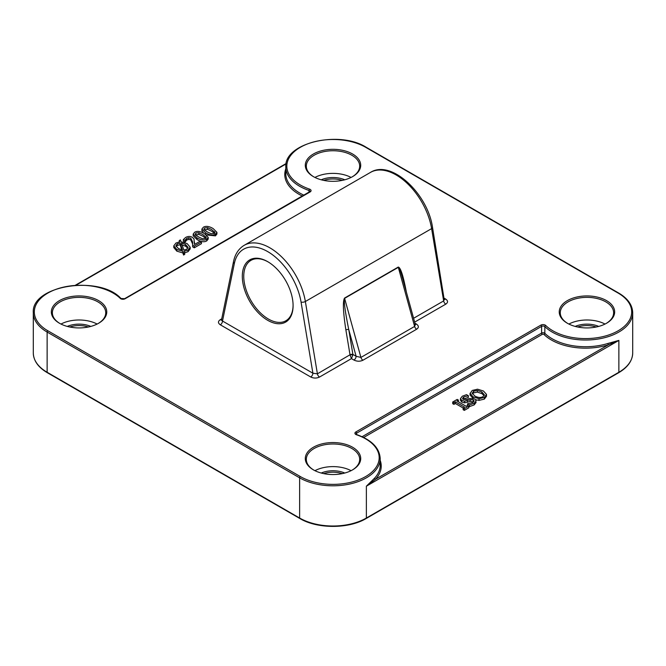 <?xml version="1.0" encoding="UTF-8"?>
<svg xmlns="http://www.w3.org/2000/svg" width="666" height="666" viewBox="0 0 666 666"><rect width="100%" height="100%" fill="white"/><g stroke="black" fill="none" stroke-linecap="round" stroke-linejoin="round"><path stroke-width="1" d="M406.368 292.083C403.238 275.666 400.532 267.324 398.243 267.066A2.056 1.182 -120 0 0 398.31 267.349C399.059 267.174 400.449 270.712 402.472 277.963L402.497 278.047M398.243 267.066L344.555 298.068C342.657 301.14 343.098 311.763 345.879 329.945A2.056 0.916 170.6 0 1 348.751 329.578C345.055 311.33 343.681 300.924 344.613 298.343L398.31 267.349L414.61 326.432L360.914 357.426L356.119 356.285L352.888 354.412L348.751 329.578L356.119 356.285A3.08 1.773 120 0 1 353.946 360.048C357.026 361.53 360.031 361.588 362.953 360.223L416.641 329.229C419.006 327.539 418.906 325.807 416.342 324.026L414.96 323.226M345.879 329.945L350.016 354.778A2.056 0.916 170.6 0 1 352.888 354.412L352.872 354.986A2.056 0.649 180 0 0 350.033 354.986L351.448 358.616L352.872 354.986M444.497 299.35A3.08 1.773 120 0 0 445.679 299.067L444.314 298.285M444.48 299.3L443.648 300.932L413.594 318.281M415.259 324.317A3.08 1.773 120 0 0 416.342 324.026M414.793 324.167L415.368 324.625L414.61 326.432A3.08 1.773 60 0 0 416.641 329.229M350.016 354.778L317.399 373.826L312.895 373.218L222.502 321.029L221.428 320.121L221.77 319.863M234.34 263.545L222.502 321.029A3.08 1.773 -60 0 1 220.321 324.8L310.722 376.989A3.08 1.773 120 0 0 312.895 373.218L301.057 302.056A3.08 1.365 -9.4 0 0 305.361 301.507A51.307 29.62 -120 0 0 280.178 255.511A51.307 29.62 -120 0 0 244.222 245.296C238.628 248.684 235.056 254.137 233.508 261.663A3.08 2.106 -168.4 0 0 234.34 263.545A48.227 27.847 60 0 1 267.699 251.606A48.227 27.847 60 0 1 301.057 302.056M293.09 305.652A35.914 20.738 -120 0 0 267.699 261.663A35.914 20.738 -120 0 0 242.307 276.323A35.914 20.738 -120 0 0 267.699 320.313A35.914 20.738 -120 0 0 293.09 305.652M313.411 176.632A27.706 15.992 0 0 0 352.589 176.623A27.706 15.992 0 0 0 352.589 154.004A27.706 15.992 0 0 0 313.411 154.004A27.706 15.992 0 0 0 313.411 176.623A27.706 15.992 0 0 0 313.411 176.632M313.411 469.863A27.706 15.992 0 0 0 352.589 469.863A27.706 15.992 0 0 0 352.589 447.244A27.706 15.992 0 0 0 313.411 447.244A27.706 15.992 0 0 0 313.411 469.863L313.411 469.863M567.357 323.243A27.706 15.992 0 0 0 606.543 323.243A27.706 15.992 0 0 0 606.543 300.624A27.706 15.992 0 0 0 567.357 300.624A27.706 15.992 0 0 0 567.357 323.243L567.357 323.243M59.457 323.243A27.706 15.992 0 0 0 98.643 323.243A27.706 15.992 0 0 0 98.643 300.624A27.706 15.992 0 0 0 59.457 300.624A27.706 15.992 0 0 0 59.457 323.243L59.457 323.243M607.825 343.481L608.308 344.846L618.872 340.418L607.825 343.481A47.203 27.248 180 0 1 544.838 333.316A1.024 0.724 -45.6 0 1 543.956 334.457A48.227 27.847 0 0 0 608.308 344.846L375.491 479.262A48.227 27.847 0 0 0 380.203 460.381M380.203 458.549L380.203 465.251A47.203 27.248 180 0 1 374.592 478.138A1.024 0.741 -137.1 0 0 375.491 479.262L366.375 486.197L618.872 340.418L618.872 372.261A1.024 0.591 60 0 1 618.664 372.727C627.772 367.349 632.45 360.772 632.7 352.988A47.203 27.248 180 0 1 618.872 372.261L366.375 518.031A47.203 27.248 180 0 1 299.625 518.031L299.625 477.822A47.203 27.248 0 0 0 351.065 483.724A47.203 27.248 0 0 0 380.203 458.549C379.537 447.993 371.728 440.018 356.785 434.615L355.96 434.057A2.056 1.182 180 0 1 356.56 433.216L356.56 434.532M374.592 478.138L366.375 486.197L366.375 518.031A1.024 0.591 -120 0 1 366.167 518.506C348.809 529.02 317.191 529.02 299.833 518.506L47.336 372.727C38.228 367.349 33.55 360.772 33.3 352.988L33.3 312.77A47.203 27.248 0 0 0 47.128 332.043L299.625 477.822A1.024 0.591 120 0 1 300.349 476.565L47.852 330.786A46.179 26.657 180 0 1 52.223 290.859A46.179 26.657 180 0 1 120.28 298.393A3.08 1.773 0 0 0 125.108 298.751L310.165 191.908A3.08 1.773 0 0 0 309.548 189.119A46.179 26.657 180 0 1 296.495 149.833A46.179 26.657 180 0 1 365.651 147.303L618.148 293.082A46.179 26.657 180 0 1 613.777 333.008A46.179 26.657 180 0 1 545.72 325.474A3.08 1.773 0 0 0 540.892 325.116L355.835 431.959A3.08 1.773 0 0 0 356.452 434.748A46.179 26.657 180 0 1 369.505 474.034A46.179 26.657 180 0 1 300.349 476.565M216.933 232.334L215.468 234.182C212.97 235.656 209.723 235.206 205.711 232.842L201.898 229.071L203.38 227.206C205.877 225.757 209.132 226.207 213.128 228.555L216.933 232.334L216.933 234.007L215.468 235.864L206.51 234.965M203.605 233.133L201.898 230.744L201.898 229.071M190.185 247.211L188.028 250.033L184.232 251.215L184.723 252.697L183.575 253.363L182.875 251.265L176.848 249.5L173.784 245.862L175.924 243.048L179.687 241.858L179.254 240.576L180.411 239.91L181.035 241.808L187.113 243.573L190.185 247.211L190.185 248.884L188.028 251.706L184.232 252.897M184.723 252.697L184.723 254.37L183.575 255.036L182.875 252.938L176.848 251.174L173.784 247.536L173.784 245.862M201.44 241.999L201.44 243.681L194.281 247.81L192.632 246.861L192.641 241.949L190.801 238.237L188.769 237.729L186.88 238.278L185.023 240.509L183.366 239.552L185.648 237.437C187.97 236.189 190.185 236.139 192.299 237.279L194.014 238.969L194.397 244.514L200.091 241.225L201.44 241.999L194.281 246.137L192.632 245.188M192.682 244.172L190.801 239.91L188.769 239.402L186.88 239.951L185.023 242.183L183.366 241.225L183.366 239.552M194.489 242.133L194.48 244.472M208.217 237.362L208.217 239.036L206.751 240.892C204.262 242.357 201.007 241.916 197.003 239.552L193.19 235.781L193.19 234.099L194.663 232.234C197.169 230.786 200.416 231.235 204.412 233.583L208.217 237.362L206.751 239.219C204.262 240.684 201.007 240.235 197.003 237.87L193.19 234.099M468.814 406.11L468.814 407.792L464.319 410.381L463.128 409.698L463.128 408.025L464.61 407.167L455.369 401.839L453.896 402.689L452.705 402.006L457.201 399.409L458.391 400.091L456.909 400.949L466.15 406.277L467.624 405.428L468.814 406.11L464.319 408.708L463.128 408.025M463.153 408.008L455.369 403.513L453.896 404.362L452.705 403.679L452.705 402.006M458.391 401.773L458.391 400.091M476.14 402.381L474.167 404.936L469.455 406.618L468.814 406.243M473.692 401.839L470.154 401.415L464.585 402.838L461.738 402.064L460.456 400.283L460.456 398.601L462.321 396.212L466.525 394.655L468.373 395.721L463.761 396.928L462.504 398.435L463.186 399.367L466.508 399.533L469.497 398.509L474.733 398.876L476.14 400.907L474.167 403.263L469.455 404.936L467.515 403.821L472.718 402.555L474.134 400.965L473.368 399.941L470.154 399.742L464.585 401.165L461.738 400.391L460.456 398.601M468.373 395.721L468.373 397.394L462.945 399.209M475.757 399.758L479.004 400.366L484.324 399.117L486.505 396.287L486.488 394.364L484.324 397.435L479.004 398.684L473.151 396.903L470.046 393.273L470.063 394.705M473.151 398.584L470.046 394.946M59.832 323.451A26.682 15.401 180 0 1 52.373 312.77A26.682 15.401 180 0 1 79.054 297.369A26.682 15.401 180 0 1 105.728 312.77A26.682 15.401 180 0 1 98.268 323.451M97.119 324.059A26.682 15.401 0 0 0 60.981 324.059M313.778 176.84A26.682 15.401 180 0 1 306.318 166.159A26.682 15.401 180 0 1 333 150.749A26.682 15.401 180 0 1 359.682 166.159A26.682 15.401 180 0 1 352.222 176.84M351.065 177.439A26.682 15.401 0 0 0 314.935 177.439M567.732 323.451A26.682 15.401 180 0 1 560.273 312.77A26.682 15.401 180 0 1 586.946 297.369A26.682 15.401 180 0 1 613.627 312.77A26.682 15.401 180 0 1 606.168 323.451M605.019 324.059A26.682 15.401 0 0 0 568.881 324.059M313.778 470.071A26.682 15.401 180 0 1 306.318 459.39A26.682 15.401 180 0 1 333 443.989A26.682 15.401 180 0 1 359.682 459.39A26.682 15.401 180 0 1 352.222 470.071M351.065 470.679A26.682 15.401 0 0 0 314.935 470.679M598.709 326.415A19.497 11.255 0 0 0 575.191 326.415M577.68 327.006A18.473 10.664 180 0 1 596.22 327.006M344.763 473.035A19.497 11.255 0 0 0 321.237 473.035M323.734 473.626A18.473 10.664 180 0 1 342.266 473.626M90.809 326.415A19.497 11.255 0 0 0 67.291 326.415M69.78 327.006A18.473 10.664 180 0 1 88.32 327.006M344.763 179.803A19.497 11.255 0 0 0 321.237 179.803M323.734 180.394A18.473 10.664 180 0 1 342.266 180.394M464.319 410.381L464.319 408.708M455.369 403.513L455.369 401.839M453.896 404.362L453.896 402.689M467.515 405.494L467.515 403.821M469.455 406.618L469.455 404.936M467.532 402.322L467.532 400.649M464.585 402.838L464.585 401.165M468.256 397.46L468.256 395.787M484.157 395.629L481.801 393.581L477.347 392.108L473.576 392.898L472.394 393.914M472.202 393.406L473.576 391.217L477.347 390.434L481.801 391.908L484.382 394.821L483 396.661C480.702 397.935 477.955 397.702 474.758 395.979L472.161 393.04M470.063 395.196L470.063 393.514L472.227 390.451L477.539 389.202L483.416 390.984L486.488 394.364M205.952 238.112L205.952 236.78L205.469 238.47L202.472 238.753L198.576 236.963L195.446 234.682L195.954 232.983L198.859 232.692L202.83 234.499L206.244 237.487M205.952 238.453L202.83 236.172L198.859 234.365L195.613 234.882M195.446 234.682L195.163 233.974M194.281 247.81L194.281 246.137M185.598 241.117L185.598 239.435M185.106 242.133L185.106 240.459M185.023 242.183L185.023 240.509M180.078 242.998L182.484 250.025L178.438 248.576L175.857 245.679L177.273 243.814L180.078 242.998L180.078 244.672L177.273 245.488L176.09 246.545M181.876 249.925L180.078 244.672M187.862 248.21L185.523 246.162L181.418 244.713M185.523 244.489L188.087 247.402L186.696 249.25L183.841 250.075L181.418 243.032L185.523 244.489L185.523 246.162M183.575 255.036L183.575 253.363M182.875 252.938L182.875 251.265M179.254 241.916L179.254 240.576M214.668 233.083L214.668 231.743L214.177 233.441L211.189 233.724L207.293 231.935L204.162 229.653L204.67 227.947L207.576 227.664L211.547 229.462L214.96 232.459M214.668 233.425L211.547 231.144L207.576 229.337L204.32 229.853M204.162 229.653L203.879 228.946M293.09 305.228A34.89 20.146 60 0 1 285.864 320.779A34.89 20.146 60 0 1 250.982 300.641A34.89 20.146 60 0 1 250.982 260.356A34.89 20.146 60 0 1 268.065 261.88M344.555 298.068A2.056 1.182 -120 0 0 344.613 298.343L360.914 357.426A3.08 1.773 -120 0 0 362.953 360.223M444.13 299.217L432.517 227.406A3.08 1.365 170.6 0 1 431.61 228.621L443.648 300.932A3.08 1.773 60 0 0 445.779 304.154C448.143 302.472 448.11 300.782 445.679 299.067M432.517 227.406C427.88 193.873 391.267 159.099 370.471 172.411A51.307 29.62 60 0 1 406.426 182.626A51.307 29.62 60 0 1 431.61 228.621L305.361 301.507L317.399 373.826A3.08 1.773 -120 0 0 319.522 377.048L351.448 358.616L353.946 360.048M414.66 322.119L445.779 304.154M310.722 376.989C313.686 378.396 316.616 378.413 319.522 377.048M221.72 318.848L220.221 319.713A3.08 1.773 -120 0 0 221.495 319.971M220.221 319.713C217.857 321.395 217.89 323.085 220.321 324.8M355.835 431.959A1.024 0.591 60 0 1 356.56 433.216L541.616 326.373A2.056 1.182 180 0 1 544.838 326.615L544.838 333.316A2.056 1.182 0 0 0 541.616 333.075A1.024 0.591 -120 0 0 542.349 334.332A1.024 0.591 180 0 1 543.956 334.457M540.892 325.116A1.024 0.591 60 0 1 541.616 326.373L541.616 333.075L362.104 436.721M363.686 437.479L542.349 334.332M545.72 325.474A1.024 0.724 134.4 0 0 544.838 326.615A47.203 27.248 0 0 0 597.926 339.061A47.203 27.248 0 0 0 632.7 312.77C632.45 304.986 627.772 298.41 618.664 293.032A1.024 0.591 -60 0 0 618.148 293.082M303.921 195.163A47.203 27.248 180 0 1 285.797 173.693L285.797 166.991A47.203 27.248 0 0 0 309.024 190.468L309.024 192.216M285.797 168.823A48.227 27.847 0 0 0 302.389 196.045M309.548 189.119A1.024 0.425 108.8 0 0 309.024 190.468A2.056 1.182 180 0 1 310.04 191.492L124.592 298.701L120.996 298.501C99.634 274.767 30.969 285.323 33.3 312.77M299.833 518.506A1.024 0.591 120 0 1 299.625 518.031L47.128 372.261A47.203 27.248 180 0 1 33.3 352.988M47.336 372.727A1.024 0.591 120 0 1 47.128 372.261L47.128 332.043A1.024 0.591 120 0 1 47.852 330.786M75.999 285.215L286.089 163.919M618.664 293.032L366.167 147.253A1.024 0.591 120 0 0 365.651 147.303M120.28 298.393A1.024 0.724 -45.6 0 1 120.996 298.501M125.108 298.751A1.024 0.591 -120 0 0 124.592 298.701M310.165 191.908A1.024 0.591 -120 0 0 309.648 191.858M473.368 401.615L473.368 399.941M470.154 401.415L470.154 399.742M461.738 402.064L461.738 400.391M463.761 398.601L463.761 396.928M474.167 404.936L474.167 403.263M481.801 393.581L481.801 391.908M473.576 392.898L473.576 391.217M477.347 392.108L477.347 390.434M484.324 399.117L484.324 397.435M479.004 400.366L479.004 398.684M473.151 398.26L473.151 396.903M198.859 234.365L198.859 232.692M197.003 239.552L197.003 237.87M206.751 240.892L206.751 239.219M192.641 243.631L192.641 241.949M190.801 239.91L190.801 238.237M188.769 239.402L188.769 237.729M186.88 239.951L186.88 238.278M177.273 245.488L177.273 243.814M188.028 251.706L188.028 250.033M176.848 251.174L176.848 249.5M207.576 229.337L207.576 227.664M205.711 234.39L205.711 232.842M215.468 235.864L215.468 234.182M402.472 277.963L415.318 324.509M221.512 319.888L233.508 261.663M632.7 352.988L632.7 312.77M75.325 285.256L286.164 163.52M618.664 372.727L366.167 518.506M366.167 147.253C339.161 130.02 283.907 142.94 285.797 166.991M370.471 172.411L244.222 245.296"/></g></svg>

